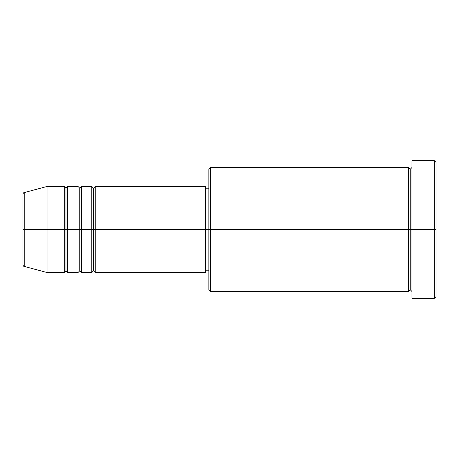 <?xml version="1.0" encoding="UTF-8"?>
<svg xmlns="http://www.w3.org/2000/svg" width="459" height="459" viewBox="0 0 459 459"><rect width="100%" height="100%" fill="white"/><g stroke="black" fill="none" stroke-linecap="round" stroke-linejoin="round"><path stroke-width="0.69" d="M22.95 229.5L22.95 264.751C23.277 265.933 23.702 266.49 24.224 266.415L24.224 229.5L24.224 266.415L24.224 229.5L22.95 229.5L22.95 194.249L22.95 229.5L47.047 229.5L24.224 229.5L24.224 192.585C23.702 192.51 23.277 193.067 22.95 194.249L22.95 229.5M411.952 291.465L410.231 289.744L408.51 291.465L408.51 167.535L408.51 229.5L410.231 229.5L410.231 169.256L410.231 229.5L410.231 169.256L410.231 229.5L411.952 229.5L411.952 298.35L411.952 160.65L411.952 229.5L434.329 229.5L434.329 298.35L434.329 229.5L436.05 229.5L436.05 162.371L436.05 296.629L436.05 229.5L210.566 229.5L210.566 291.465L210.566 229.5L205.403 229.5L205.403 272.531L205.403 229.5L95.242 229.5L95.242 186.469L95.242 229.5L93.521 229.5L93.521 188.19L93.521 229.5L91.8 229.5L91.8 186.469L91.8 229.5L81.472 229.5L81.472 186.469L81.472 229.5L79.751 229.5L79.751 188.19L79.751 229.5L78.03 229.5L78.03 186.469L78.03 229.5L67.703 229.5L67.703 186.469L67.703 229.5L65.981 229.5L65.981 188.19L65.981 229.5L64.26 229.5L64.26 186.469L64.26 229.5L47.047 229.5L47.047 272.531L47.047 229.5L64.26 229.5L64.26 186.469L47.047 186.469L47.047 229.5L47.047 186.469L24.224 192.585M95.242 272.531L93.521 270.81L91.8 272.531L91.8 229.5L93.521 229.5L93.521 188.19L93.521 270.81L93.521 229.5L93.521 270.81L93.521 229.5L95.242 229.5L95.242 272.531L205.403 272.531M81.472 272.531L79.751 270.81L78.03 272.531L78.03 229.5L79.751 229.5L79.751 188.19L79.751 270.81L79.751 229.5L79.751 270.81L79.751 229.5L81.472 229.5L81.472 272.531L91.8 272.531M67.703 272.531L65.981 270.81L64.26 272.531L64.26 229.5L65.981 229.5L65.981 188.19L65.981 270.81L65.981 229.5L65.981 270.81L65.981 229.5L67.703 229.5L67.703 272.531L78.03 272.531M64.26 186.469L65.981 188.19L67.703 186.469L67.703 229.5L78.03 229.5L78.03 186.469L79.751 188.19L81.472 186.469L81.472 229.5L91.8 229.5L91.8 186.469L93.521 188.19L95.242 186.469L95.242 229.5L205.403 229.5L205.403 186.469L205.403 229.5L208.845 229.5L208.845 289.744L208.845 169.256L208.845 229.5L408.51 229.5L408.51 167.535L210.566 167.535L210.566 229.5L210.566 167.535L208.845 169.256M434.329 229.5L434.329 160.65L434.329 229.5M408.51 229.5L408.51 291.465L408.51 229.5M410.231 229.5L410.231 289.744L410.231 229.5M64.26 229.5L64.26 272.531L64.26 229.5M67.703 229.5L67.703 272.531L67.703 229.5M78.03 229.5L78.03 272.531L78.03 229.5M81.472 229.5L81.472 272.531L81.472 229.5M91.8 229.5L91.8 272.531L91.8 229.5M95.242 229.5L95.242 272.531L95.242 229.5M408.51 291.465L210.566 291.465L208.845 289.744M411.952 298.35L434.329 298.35L436.05 296.629M408.51 167.535L410.231 169.256L411.952 167.535M208.845 270.81L205.403 270.81M64.26 272.531L47.047 272.531L24.224 266.415M78.03 186.469L67.703 186.469M436.05 162.371L434.329 160.65L411.952 160.65M208.845 188.19L205.403 188.19M205.403 186.469L95.242 186.469M91.8 186.469L81.472 186.469"/></g></svg>
